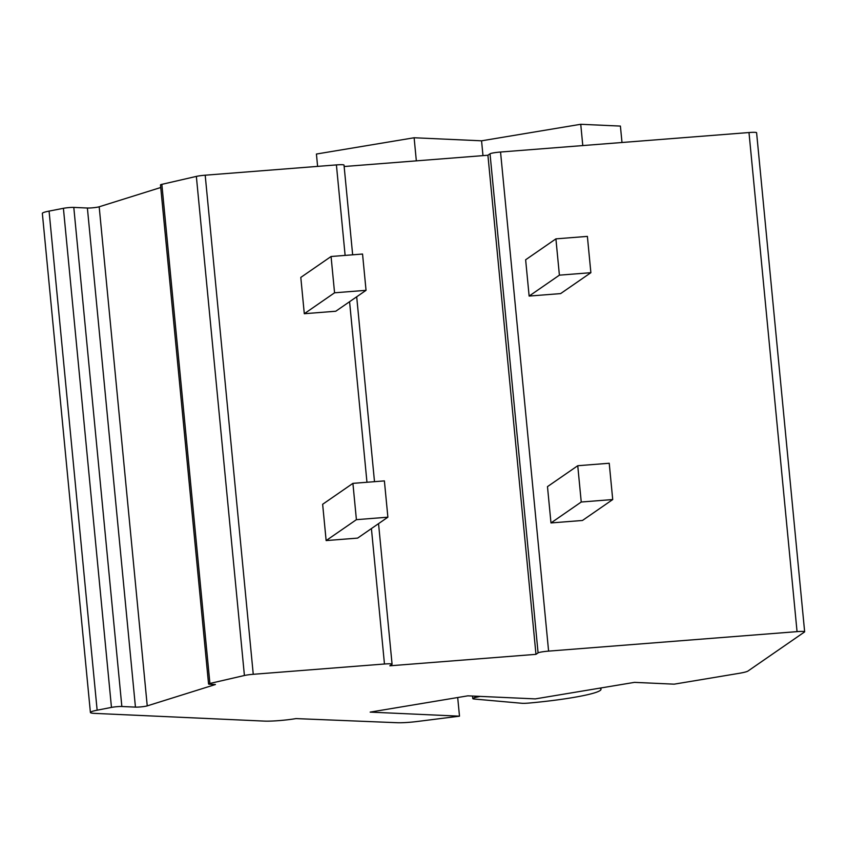 <?xml version="1.0" encoding="UTF-8"?>
<svg xmlns="http://www.w3.org/2000/svg" width="847" height="847" viewBox="0 0 847 847"><rect width="100%" height="100%" fill="white"/><g stroke="black" fill="none" stroke-linecap="round" stroke-linejoin="round"><path stroke-width="1.27" d="M804.65 631.798A9.158 0.911 174.5 0 0 797.048 631.629L548.602 651.121A9.158 0.911 174.5 0 0 538.089 652.878L535.971 654.339L389.832 665.806L391.949 664.344A9.158 0.911 174.5 0 0 392.076 664.175A9.158 0.911 174.5 0 0 384.464 664.006L253.253 674.297A9.158 0.911 174.5 0 0 244.412 675.493L209.908 683.455A6.871 0.678 174.5 0 0 208.563 683.995A6.871 0.678 174.5 0 0 209.823 684.26L215.434 684.514L147.24 705.879A6.871 0.678 -5.5 0 1 135.446 707.118L121.852 706.504A6.871 0.678 174.5 0 0 111.465 707.404L97.14 710.199A22.901 2.276 174.5 0 0 90.407 712.475A22.901 2.276 174.5 0 0 94.631 713.386L264.222 721.093A22.901 2.276 174.5 0 0 296.016 718.595L397.116 722.713A18.327 1.821 174.5 0 0 417.275 721.485L459.498 716.17L370.16 712.115L467.862 695.832L535.293 698.891L634.477 682.364L674.148 684.164L738.722 673.397A22.901 2.276 174.5 0 0 747.986 671.036L804.523 631.968A9.158 0.911 174.5 0 0 804.65 631.798L756.593 132.704A9.158 0.911 174.5 0 0 748.992 132.534L500.545 152.026A9.158 0.911 174.5 0 0 490.032 153.783L487.914 155.245L344.157 166.52M352.659 254.809L344.009 165.08A9.158 0.911 174.5 0 0 336.407 164.911L205.196 175.202A9.158 0.911 174.5 0 0 196.356 176.398L161.851 184.35A6.871 0.678 174.5 0 0 160.496 184.9L208.563 683.995M160.75 187.505L99.184 206.784A6.871 0.678 -5.5 0 1 87.389 208.023L73.795 207.409A6.871 0.678 174.5 0 0 63.409 208.309L49.073 211.104A22.901 2.276 174.5 0 0 42.35 213.38L90.407 712.475M317.614 166.383L316.418 154.038L414.119 137.754L481.562 140.814L580.746 124.287L620.406 126.087L621.994 142.497M459.498 716.17L457.698 697.526M612.72 499.55L609.226 463.256L577.749 465.723L547.48 486.633L550.984 522.938L582.461 520.471L612.72 499.55L581.243 502.017L550.984 522.938M590.878 272.692L587.384 236.387L555.907 238.865L525.638 259.775L529.131 296.069L560.608 293.602L590.878 272.692L559.401 275.159L529.131 296.069M487.914 155.245L535.971 654.339M387.884 517.189L384.39 480.895L352.913 483.362L322.643 504.283L326.137 540.577L357.614 538.11L387.884 517.189L356.407 519.666L326.137 540.577M366.042 290.33L362.548 254.036L331.071 256.503L300.801 277.414L304.295 313.718L335.772 311.241L366.042 290.33L334.565 292.797L304.295 313.718M352.913 483.362L356.407 519.666M577.749 465.723L581.243 502.017M555.907 238.865L559.401 275.159M331.071 256.503L334.565 292.797M582.789 145.578L580.746 124.287M482.981 155.636L481.562 140.814M416.343 160.856L414.119 137.754M480.238 696.393A68.882 6.84 174.5 0 0 475.008 697.589A13.743 1.366 174.5 0 0 472.785 698.563A13.743 1.366 174.5 0 0 474.447 699.05L521.816 703.275A9.158 0.911 174.5 0 0 529.428 703.021A68.882 6.84 174.5 0 0 601.01 689.267A68.882 6.84 174.5 0 0 599.771 688.145M748.992 132.534L797.048 631.629M548.602 651.121L500.545 152.026M490.032 153.783L538.089 652.878M336.407 164.911L345.121 255.402M349.578 301.701L366.963 482.261M371.42 528.57L384.464 664.006M205.196 175.202L253.253 674.297M196.356 176.398L244.412 675.493M161.851 184.35L209.908 683.455M99.184 206.784L147.24 705.879M87.389 208.023L135.446 707.118M73.795 207.409L121.852 706.504M63.409 208.309L111.465 707.404M49.073 211.104L97.14 710.199M474.871 696.149L475.008 697.589M356.693 296.789L374.501 481.668M378.545 523.647L392.076 664.175M600.883 687.965L601.01 689.267M472.541 696.043L472.785 698.563"/></g></svg>
